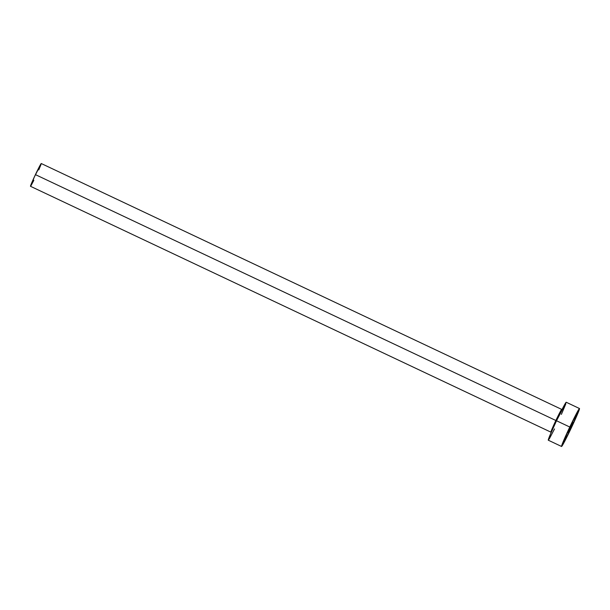 <?xml version="1.0" encoding="UTF-8"?>
<svg xmlns="http://www.w3.org/2000/svg" width="610" height="610" viewBox="0 0 610 610"><rect width="100%" height="100%" fill="white"/><g stroke="black" fill="none" stroke-linecap="round" stroke-linejoin="round"><path stroke-width="0.91" d="M570.739 427.625L570.297 427.419L570.739 427.625L572.996 422.28L568.062 432.719L570.739 427.625M570.327 427.366L572.996 422.28L568.062 432.711L570.327 427.366M556.778 420.923L555.862 420.496A12.589 0.526 -64.7 0 1 561.688 409.394L41.259 163.526A12.589 0.526 115.3 0 0 35.433 174.628A12.589 0.526 115.3 0 0 30.5 186.302L550.929 432.162A12.589 0.526 -64.7 0 1 555.862 420.496L35.433 174.628L555.862 420.496A12.589 0.526 -64.7 0 1 561.688 409.394L562.031 409.485M548.611 439.932L550.388 434.305L556.511 420.755L566.225 402.257A20.984 0.877 115.3 0 0 556.511 420.755L569.786 427.023L556.511 420.755A20.984 0.877 115.3 0 0 548.298 440.207L561.566 446.474A20.984 0.877 -64.7 0 1 569.786 427.023A20.984 0.877 -64.7 0 1 579.492 408.525A20.984 0.877 -64.7 0 1 571.28 427.968A20.984 0.877 -64.7 0 1 561.566 446.474L569.786 427.023L579.5 408.525L571.28 427.968L561.566 446.474M565.828 403.881L561.383 414.404M554.52 428.929L549.259 438.941M30.691 186.134L34.389 176.854L41.259 163.526M41.022 164.502L38.773 169.893M33.84 180.331L31.079 185.539M551.219 432.368L550.929 432.162A12.589 0.526 -64.7 0 1 555.862 420.496M579.492 408.525L566.225 402.249"/></g></svg>
